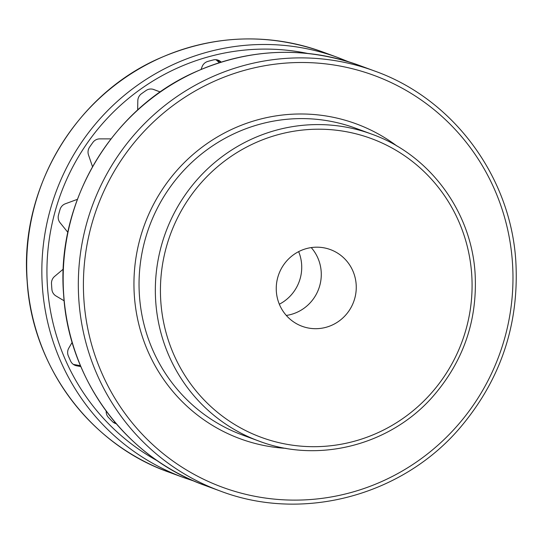 <?xml version="1.0" encoding="UTF-8"?>
<svg xmlns="http://www.w3.org/2000/svg" width="543" height="543" viewBox="0 0 543 543"><rect width="100%" height="100%" fill="white"/><g stroke="black" fill="none" stroke-linecap="round" stroke-linejoin="round"><path stroke-width="0.81" d="M115.055 422.325A8.607 8.396 -69.8 0 1 113.365 422.386M73.353 364.401L80.452 365.683M160.246 91.977L153.14 89.323M215.91 59.703A8.607 8.396 -69.8 0 1 216.419 60.103L221.205 62.099M219.379 62.676L216.419 60.103M220.736 61.692A8.607 8.396 110.2 0 0 213.277 59.94A215.13 209.951 -69.8 0 0 207.793 61.434A8.607 8.396 110.2 0 0 202.077 66.755L201.073 69.45M153.662 89.493L160.273 91.964M153.744 89.52A8.607 8.396 110.2 0 0 146.108 90.491A215.13 209.951 -69.8 0 0 141.424 93.79A8.607 8.396 110.2 0 0 137.813 100.754L137.664 109.998M92.514 166.701L88.495 154.911A8.607 8.396 110.2 0 1 89.568 147.153A215.13 209.951 -69.8 0 1 92.887 142.436A8.607 8.396 110.2 0 1 99.776 138.872L110.982 138.879M67.868 232.37L60.063 222.705A8.607 8.396 110.2 0 1 58.474 215.076A215.13 209.951 -69.8 0 1 60.029 209.51A8.607 8.396 110.2 0 1 65.343 203.781L77.377 199.349M64.135 300.802L55.963 295.949A8.607 8.396 110.2 0 1 51.897 289.378A215.13 209.951 -69.8 0 1 51.497 283.636A8.607 8.396 110.2 0 1 54.599 276.428L63.28 269.104M80.826 366.559L76.672 365.806A8.607 8.396 110.2 0 1 70.624 361.081A215.13 209.951 -69.8 0 1 68.316 355.862A8.607 8.396 110.2 0 1 68.832 348.049L72.165 342.328M106.19 411.092A8.607 8.396 110.2 0 0 108.471 417.479A215.13 209.951 -69.8 0 0 112.408 421.551A8.607 8.396 110.2 0 0 116.263 423.744M279.326 304.223A40.874 39.89 110.2 0 0 301.63 264.373A40.874 39.89 110.2 0 0 298.65 251.633M276.346 291.476A40.874 39.89 -69.8 0 1 330.354 249.576A40.874 39.89 -69.8 0 1 356.16 284.41A40.874 39.89 -69.8 0 1 302.159 326.309A40.874 39.89 -69.8 0 1 276.346 291.476M311.234 247.594A40.874 39.89 -69.8 0 1 321.184 271.561A40.874 39.89 -69.8 0 1 286.304 315.442M348.558 61.773L338.004 57.572A223.736 218.347 110.2 0 0 42.395 286.928A223.736 218.347 110.2 0 0 183.677 477.596L194.442 481.227M157.857 461.082A219.433 214.152 -69.8 0 1 47.479 286.88A219.433 214.152 -69.8 0 1 307.63 53.438M183.677 477.596L168.527 472.03A223.736 218.347 -69.8 0 1 27.238 281.362A223.736 218.347 -69.8 0 1 322.847 52.006L338.004 57.572M76.672 365.806L74.018 364.828M63.714 294.761A223.736 218.347 -69.8 0 1 359.323 65.404C304.596 46.155 250.316 48.164 196.478 71.445C111.919 107.928 55.848 202.166 63.626 294.686C68.608 379.72 126.275 457.545 204.996 485.428A223.736 218.347 -69.8 0 1 63.714 294.761M220.153 490.994C301.983 522.298 401.467 496.221 459.609 428.291C500.517 380.215 519.264 324.687 515.85 261.712C510.868 176.685 453.208 98.86 374.473 70.97A223.736 218.347 110.2 0 0 78.871 300.327A223.736 218.347 110.2 0 0 220.153 490.994L204.996 485.428M83.948 300.279A219.433 214.152 -69.8 0 1 282.951 63.321A219.433 214.152 -69.8 0 1 512.436 262.337A219.433 214.152 -69.8 0 1 313.44 499.295A219.433 214.152 -69.8 0 1 83.948 300.279M397.089 146.135A167.801 163.762 110.2 0 0 219.759 135.574A167.801 163.762 110.2 0 0 134.359 295.813A167.801 163.762 110.2 0 0 286.052 448.355M242.687 435.099A163.504 159.561 -69.8 0 1 139.442 295.765A163.504 159.561 -69.8 0 1 355.461 128.162L371.758 134.148A163.504 159.561 110.2 0 0 155.739 301.759A163.504 159.561 110.2 0 0 258.991 441.092L242.687 435.099M160.823 301.704A159.201 155.366 -69.8 0 1 305.193 129.797A159.201 155.366 -69.8 0 1 471.691 274.181A159.201 155.366 -69.8 0 1 327.314 446.095A159.201 155.366 -69.8 0 1 160.823 301.704M168.527 472.03C89.799 444.147 32.132 366.321 27.15 281.288C19.372 188.767 75.443 94.53 160.002 58.047C213.84 34.766 268.12 32.75 322.847 52.006M374.473 70.97L359.323 65.404M258.991 441.092C318.001 463.634 389.63 445.464 432.303 397.177C463.342 361.76 477.602 320.553 475.098 273.557C471.46 211.424 429.316 154.538 371.758 134.148"/></g></svg>
